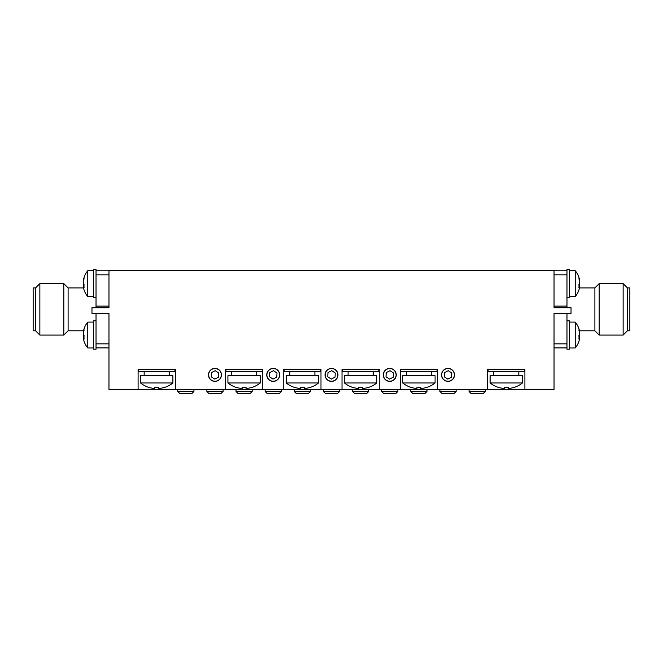 <?xml version="1.0" encoding="UTF-8"?>
<svg xmlns="http://www.w3.org/2000/svg" width="663" height="663" viewBox="0 0 663 663"><rect width="100%" height="100%" fill="white"/><g stroke="black" fill="none" stroke-linecap="round" stroke-linejoin="round"><path stroke-width="0.99" d="M35.578 309.348L35.578 287.908L33.15 287.908L33.15 330.796L35.578 330.796L35.578 309.348M35.578 330.796L39.863 335.08L39.863 283.615L35.578 287.908M83.53 330.796L68.107 330.796L63.822 335.08L63.822 283.615L39.863 283.615M68.107 330.796L68.107 287.908L63.822 283.615M96.027 313.392L96.027 343.857L108.972 343.857L108.972 313.392L91.975 313.392L91.975 307.731L108.972 307.731L108.972 270.504L554.028 270.504L554.028 307.731L554.028 306.115L566.973 306.115L566.973 274.838L554.028 274.838M96.027 320.875L93.599 320.875L93.599 349.202L96.027 349.202L96.027 343.857M108.972 270.794L96.027 270.794L96.027 307.731M96.027 274.838L108.972 274.838M108.972 307.731L108.972 306.115L96.027 306.115M96.027 347.909L108.972 347.909M174.924 369.225L174.924 371.653L138.509 371.653L138.509 369.225M262.316 369.225L262.316 371.653L225.901 371.653L225.901 369.225M320.577 369.225L320.577 371.653L284.162 371.653L284.162 369.225M437.099 369.225L437.099 371.653L400.684 371.653L400.684 369.225M378.838 369.225L378.838 371.653L342.423 371.653L342.423 369.225M524.491 369.225L524.491 371.653L488.076 371.653L488.076 369.225M554.028 369.225L554.028 371.653M108.972 371.653L108.972 369.225M83.488 332.503L83.265 332.503A20.139 18.614 0 0 1 83.729 329.95A20.139 18.614 0 0 1 84.077 328.773A19.973 6.821 28.3 0 0 84.077 330.257A20.139 18.614 180 0 0 83.265 333.986A20.139 7.691 0 0 0 84.077 335.528A19.973 16.517 127.4 0 0 84.077 339.116A20.139 7.691 180 0 1 83.265 337.575A20.139 18.614 180 0 0 83.729 340.127A20.139 18.614 180 0 0 84.077 341.304A20.139 18.614 180 0 1 83.729 340.127A20.23 20.23 0 0 0 87.765 347.984L93.599 347.984M96.027 270.794L96.027 269.493L93.599 269.493L93.599 297.82L96.027 297.82M83.729 329.95A20.23 20.23 0 0 1 87.765 322.094L87.765 347.984A20.23 20.23 0 0 1 83.729 340.127A20.139 18.614 180 0 1 83.265 337.575L83.994 337.575M83.488 337.575A20.139 18.614 0 0 1 83.265 336.091A20.139 7.691 180 0 1 83.729 335.039M84.035 336.091L83.265 336.091M83.488 281.12L83.265 281.12A20.139 18.614 0 0 1 83.729 278.568A20.139 18.614 0 0 1 84.077 277.391A19.973 6.821 28.3 0 0 84.077 278.874A20.139 18.614 180 0 0 83.265 282.604A20.139 7.691 0 0 0 84.077 284.145A19.973 16.517 127.4 0 0 84.077 287.734A20.139 7.691 180 0 1 83.265 286.192A20.139 18.614 180 0 0 83.53 287.908L68.107 287.908M93.599 270.711L87.765 270.711A20.23 20.23 0 0 0 83.729 278.568A20.23 20.23 0 0 1 87.765 270.711L87.765 296.601L93.599 296.601M83.488 286.192A20.139 18.614 0 0 1 83.265 284.709A20.139 7.691 180 0 1 83.729 283.656M83.994 286.192L83.265 286.192A20.139 18.614 180 0 0 83.729 288.745A20.139 18.614 180 0 0 84.077 289.922M84.035 284.709L83.265 284.709M579.271 329.95A20.23 20.23 0 0 0 575.235 322.094L575.235 347.984A20.23 20.23 0 0 0 579.271 340.127A20.139 18.614 180 0 1 578.923 341.304A20.139 18.614 180 0 0 579.271 340.127A20.139 18.614 180 0 0 579.735 337.575A20.139 7.691 180 0 1 578.923 339.116A19.973 16.517 -127.4 0 0 578.923 335.528A20.139 7.691 0 0 0 579.735 333.986A20.139 18.614 180 0 0 578.923 330.257A19.973 6.821 -28.3 0 0 578.923 328.773A20.139 18.614 0 0 1 579.271 329.95A20.139 18.614 0 0 1 579.735 332.503L579.512 332.503M566.973 320.875L569.401 320.875L569.401 349.202L566.973 349.202L566.973 313.392M566.973 274.838L566.973 269.493L569.401 269.493L569.401 297.82L566.973 297.82M579.271 335.039A20.139 7.691 180 0 1 579.735 336.091A20.139 18.614 0 0 1 579.512 337.575M579.006 337.575L579.735 337.575M579.735 336.091L578.965 336.091M578.923 289.922A20.139 18.614 180 0 0 579.271 288.745A20.23 20.23 0 0 1 575.235 296.601L575.235 270.711L569.401 270.711M579.271 288.745A20.139 18.614 180 0 0 579.735 286.192A20.139 7.691 180 0 1 578.923 287.734A19.973 16.517 -127.4 0 0 578.923 284.145A20.139 7.691 0 0 0 579.735 282.604A20.139 18.614 180 0 0 578.923 278.874A19.973 6.821 -28.3 0 0 578.923 277.391A20.139 18.614 0 0 1 579.271 278.568A20.139 18.614 0 0 1 579.735 281.12L579.512 281.12M579.271 283.656A20.139 7.691 180 0 1 579.735 284.709A20.139 18.614 0 0 1 579.512 286.192M579.006 286.192L579.735 286.192M579.735 284.709L578.965 284.709M211.505 380.197A6.34 6.34 0 0 1 212.11 369.233A6.34 6.34 0 0 1 221.309 375.241A6.34 6.34 0 0 1 211.505 380.197M211.224 376.791L214.746 379.095L218.5 377.189L218.724 372.996L215.21 370.692L211.456 372.589L211.224 376.791M328.036 380.197A6.34 6.34 0 0 1 328.641 369.233A6.34 6.34 0 0 1 337.832 375.241A6.34 6.34 0 0 1 328.036 380.197M327.746 376.791L331.268 379.095L335.022 377.189L335.254 372.996L331.732 370.692L327.978 372.589L327.746 376.791M386.297 380.197A6.34 6.34 0 0 1 386.902 369.233A6.34 6.34 0 0 1 396.093 375.241A6.34 6.34 0 0 1 386.297 380.197M386.007 376.791L389.529 379.095L393.283 377.189L393.515 372.996L389.993 370.692L386.239 372.589L386.007 376.791M444.558 380.197A6.34 6.34 0 0 1 445.163 369.233A6.34 6.34 0 0 1 454.354 375.241A6.34 6.34 0 0 1 444.558 380.197M444.276 376.791L447.79 379.095L451.544 377.189L451.776 372.996L448.254 370.692L444.5 372.589L444.276 376.791M269.766 380.197A6.34 6.34 0 0 1 270.371 369.233A6.34 6.34 0 0 1 279.571 375.241A6.34 6.34 0 0 1 269.766 380.197M269.485 376.791L273.007 379.095L276.761 377.189L276.993 372.996L273.471 370.692L269.717 372.589L269.485 376.791M627.422 287.908L629.85 287.908L629.85 330.796L627.422 330.796L623.137 335.08L623.137 283.615L627.422 287.908L627.422 330.796M579.47 287.908L594.893 287.908L599.178 283.615L599.178 335.08L623.137 335.08M594.893 287.908L594.893 330.796L599.178 335.08M490.106 382.965L522.469 382.965L522.469 375.706L490.106 375.706L490.106 382.965A25.89 25.89 0 0 0 498.402 387.424L498.435 387.358A25.824 25.824 0 0 0 504.344 388.501L504.344 387.358A25.592 22.898 0 0 0 508.231 387.358L508.231 388.501A25.824 25.824 0 0 0 514.14 387.358L514.173 387.424A25.89 25.89 0 0 0 522.469 382.965M344.445 382.965L376.816 382.965L376.816 375.706L344.445 375.706L344.445 382.965A25.89 25.89 0 0 0 352.749 387.424L352.782 387.358A25.824 25.824 0 0 0 358.691 388.501L358.691 387.358A25.592 22.898 0 0 0 362.57 387.358L362.57 388.501A25.824 25.824 0 0 0 368.479 387.358L368.512 387.424A25.89 25.89 0 0 0 376.816 382.965M402.706 382.965L435.077 382.965L435.077 375.706L402.706 375.706L402.706 382.965A25.89 25.89 0 0 0 411.01 387.424L411.043 387.358A25.824 25.824 0 0 0 416.952 388.501L416.952 387.358A25.592 22.898 0 0 0 420.831 387.358L420.831 388.501A25.824 25.824 0 0 0 426.74 387.358L426.773 387.424A25.89 25.89 0 0 0 435.077 382.965M286.184 382.965L318.555 382.965L318.555 375.706L286.184 375.706L286.184 382.965A25.89 25.89 0 0 0 294.488 387.424L294.521 387.358A25.824 25.824 0 0 0 300.43 388.501L300.43 387.358A25.592 22.898 0 0 0 304.309 387.358L304.309 388.501A25.824 25.824 0 0 0 310.218 387.358L310.251 387.424A25.89 25.89 0 0 0 318.555 382.965M227.923 382.965L260.294 382.965L260.294 375.706L227.923 375.706L227.923 382.965A25.89 25.89 0 0 0 236.227 387.424L236.26 387.358A25.824 25.824 0 0 0 242.169 388.501L242.169 387.358A25.592 22.898 0 0 0 246.048 387.358L246.048 388.501A25.824 25.824 0 0 0 251.957 387.358L251.99 387.424A25.89 25.89 0 0 0 260.294 382.965M140.531 382.965L172.894 382.965L172.894 375.706L140.531 375.706L140.531 382.965A25.89 25.89 0 0 0 148.827 387.424L148.86 387.358A25.824 25.824 0 0 0 154.769 388.501L154.769 387.358A25.592 22.898 0 0 0 158.656 387.358L158.656 388.501A25.824 25.824 0 0 0 164.565 387.358L164.598 387.424A25.89 25.89 0 0 0 172.894 382.965M439.934 389.454L439.934 391.485L456.119 391.485L456.119 389.454M456.119 391.485L454.097 393.507L441.956 393.507L439.934 391.485M381.673 389.454L381.673 391.485L397.858 391.485L397.858 389.454M397.858 391.485L395.828 393.507L383.695 393.507L381.673 391.485M206.881 389.454L206.881 391.485L223.066 391.485L223.066 389.454M223.066 391.485L221.044 393.507L208.903 393.507L206.881 391.485M265.142 389.454L265.142 391.485L281.327 391.485L281.327 389.454M281.327 391.485L279.305 393.507L267.172 393.507L265.142 391.485M323.411 389.454L323.411 391.485L339.589 391.485L339.589 389.454M339.589 391.485L337.566 393.507L325.434 393.507L323.411 391.485M469.064 389.454L469.064 391.485L485.25 391.485L485.25 389.454M485.25 391.485L483.228 393.507L471.086 393.507L469.064 391.485M410.803 389.454L410.803 391.485L426.989 391.485L426.989 389.454M426.989 391.485L424.958 393.507L412.825 393.507L410.803 391.485M352.542 389.454L352.542 391.485L368.719 391.485L368.719 389.454M368.719 391.485L366.697 393.507L354.564 393.507L352.542 391.485M294.281 389.454L294.281 391.485L310.458 391.485L310.458 389.454M310.458 391.485L308.436 393.507L296.303 393.507L294.281 391.485M236.011 389.454L236.011 391.485L252.197 391.485L252.197 389.454M252.197 391.485L250.175 393.507L238.042 393.507L236.011 391.485M177.75 389.454L177.75 391.485L193.936 391.485L193.936 389.454M193.936 391.485L191.914 393.507L179.772 393.507L177.75 391.485M331.5 381.366A6.473 6.473 0 0 0 337.102 371.653A6.473 6.473 0 0 0 325.898 371.653A6.473 6.473 0 0 0 331.5 381.366M389.761 381.366A6.473 6.473 0 0 0 395.372 371.653A6.473 6.473 0 0 0 384.159 371.653A6.473 6.473 0 0 0 389.761 381.366M448.022 381.366A6.473 6.473 0 0 0 453.633 371.653A6.473 6.473 0 0 0 442.42 371.653A6.473 6.473 0 0 0 448.022 381.366M273.239 381.366A6.473 6.473 0 0 0 278.841 371.653A6.473 6.473 0 0 0 267.628 371.653A6.473 6.473 0 0 0 273.239 381.366M214.978 381.366A6.473 6.473 0 0 0 220.58 371.653A6.473 6.473 0 0 0 209.367 371.653A6.473 6.473 0 0 0 214.978 381.366M108.972 313.392L108.972 389.454L138.103 389.454L138.103 369.225L175.322 369.225L175.322 389.454L225.495 389.454L225.495 369.225L262.722 369.225L262.722 389.454L283.756 389.454L283.756 369.225L320.983 369.225L320.983 389.454L342.017 389.454L342.017 369.225L379.244 369.225L379.244 389.454L400.278 389.454L400.278 369.225L437.505 369.225L437.505 389.454L487.678 389.454L487.678 369.225L524.897 369.225L524.897 389.454L554.028 389.454L554.028 313.392L554.028 343.857L566.973 343.857M554.028 307.731L571.025 307.731L571.025 313.392L554.028 313.392M400.278 389.454L437.505 389.454M342.017 389.454L379.244 389.454M283.756 389.454L320.983 389.454M225.495 389.454L262.722 389.454M138.103 389.454L175.322 389.454M487.678 389.454L524.897 389.454M158.656 388.501L158.656 387.358M246.048 388.501L246.048 387.358M304.309 388.501L304.309 387.358M420.831 388.501L420.831 387.358M362.57 388.501L362.57 387.358M508.231 388.501L508.231 387.358M566.973 307.731L566.973 306.115M566.973 347.909L554.028 347.909M566.973 270.794L554.028 270.794M63.822 335.08L39.863 335.08M144.169 371.653L144.169 375.706M169.256 371.653L169.256 375.706M231.561 371.653L231.561 375.706M256.647 371.653L256.647 375.706M289.83 371.653L289.83 375.706M314.908 371.653L314.908 375.706M406.353 371.653L406.353 375.706M431.439 371.653L431.439 375.706M348.092 371.653L348.092 375.706M373.17 371.653L373.17 375.706M493.744 371.653L493.744 375.706M518.831 371.653L518.831 375.706M87.765 322.094L93.599 322.094M83.729 288.745A20.23 20.23 0 0 0 87.765 296.601M575.235 322.094L569.401 322.094M575.235 347.984L569.401 347.984M579.271 278.568A20.23 20.23 0 0 0 575.235 270.711A20.23 20.23 0 0 1 579.271 278.568M575.235 296.601L569.401 296.601M599.178 283.615L623.137 283.615M579.47 330.796L594.893 330.796"/></g></svg>
